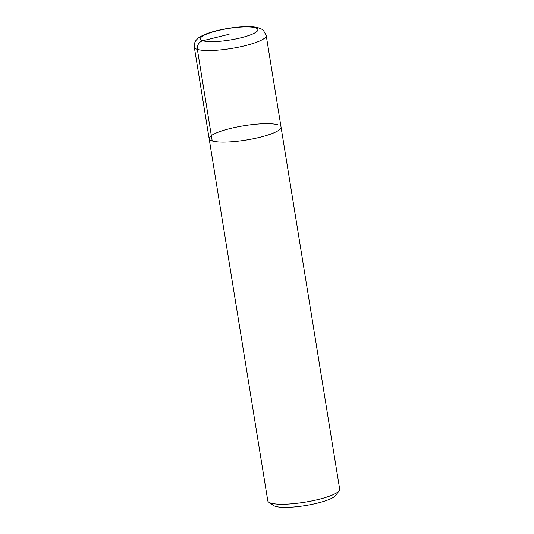 <?xml version="1.0" encoding="UTF-8"?>
<svg xmlns="http://www.w3.org/2000/svg" width="534" height="534" viewBox="0 0 534 534"><rect width="100%" height="100%" fill="white"/><g stroke="black" fill="none" stroke-linecap="round" stroke-linejoin="round"><path stroke-width="0.8" d="M229.119 34.263L202.8 40.731A7.282 6.615 107.1 0 0 197.36 49.395A36.419 7.262 170.8 0 0 238.257 47.232A36.419 7.262 170.8 0 0 266.206 35.491L281.038 127.072A36.419 7.262 170.8 0 1 246.261 140.062A36.419 7.262 170.8 0 1 209.148 138.727A36.419 7.262 170.8 0 1 237.083 126.972A36.419 7.262 170.8 0 1 277.987 124.816M339.177 490.779L335.606 495.512A32.047 6.388 170.8 0 1 308.272 505.071A32.047 6.388 170.8 0 1 275.477 506.359A32.047 6.388 170.8 0 1 273.662 505.544L268.782 502.18A36.419 7.262 -9.2 0 0 270.845 503.101A36.419 7.262 -9.2 0 0 308.111 501.64A36.419 7.262 -9.2 0 0 339.177 490.779A36.419 7.262 -9.2 0 0 339.691 489.197L281.038 127.072A36.419 7.262 170.8 0 1 246.261 140.062A36.419 7.262 170.8 0 1 209.148 138.727M212.198 140.983L197.36 49.395A36.419 7.262 170.8 0 1 194.309 47.132L267.794 500.839A36.419 7.262 -9.2 0 0 268.782 502.18M255.432 27.801A29.13 5.807 -9.2 0 0 217.485 30.692A29.13 5.807 -9.2 0 0 202.8 40.731A29.13 5.807 -9.2 0 0 240.747 37.834A29.13 5.807 -9.2 0 0 255.432 27.801M266.206 35.491L263.442 30.445C263.075 29.684 261.046 28.709 257.355 27.514C253.877 26.76 249.585 26.486 244.479 26.7C236.489 27.027 228.178 28.142 219.554 30.044C213.754 31.339 208.821 32.821 204.749 34.503C198.134 37.567 198.541 37.861 196.399 39.937C196.198 40.27 193.949 42.213 194.309 47.132"/></g></svg>
